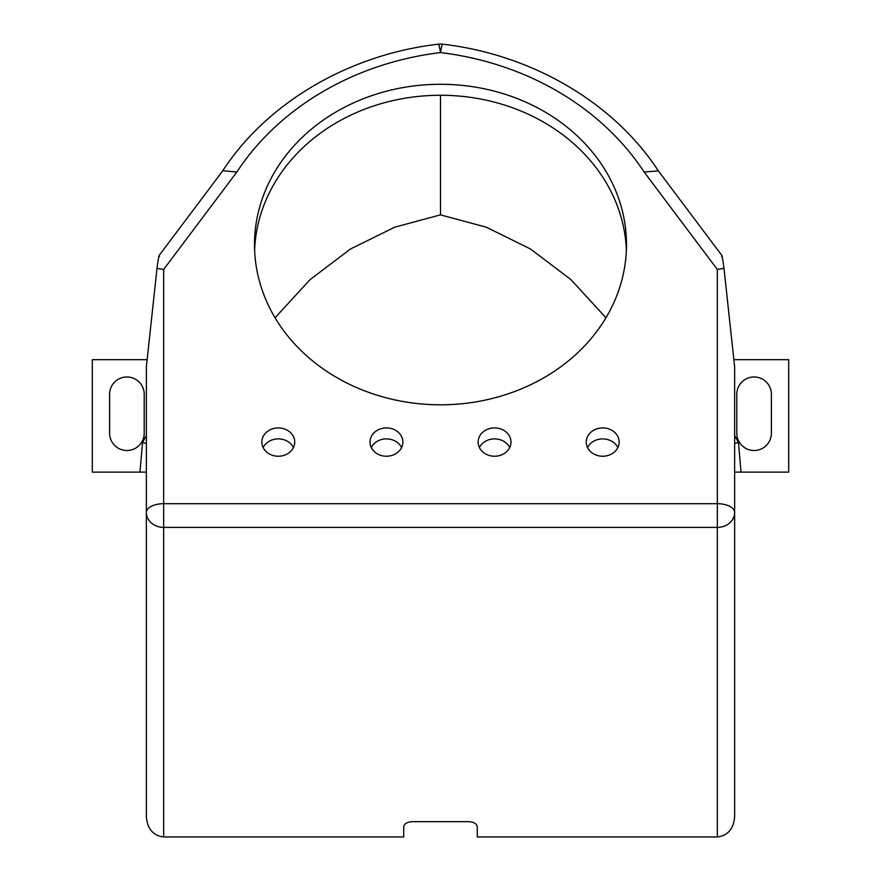 <?xml version="1.0" encoding="UTF-8"?>
<svg xmlns="http://www.w3.org/2000/svg" width="881" height="881" viewBox="0 0 881 881"><rect width="100%" height="100%" fill="white"/><g stroke="black" fill="none" stroke-linecap="round" stroke-linejoin="round"><path stroke-width="1.32" d="M602.703 427.913A16.442 14.162 0 0 0 586.272 442.075A16.442 14.162 0 0 0 602.703 456.237A16.442 14.162 0 0 0 619.145 442.075A16.442 14.162 0 0 0 602.703 427.913M587.55 447.559A16.442 14.162 180 0 1 602.703 438.892A16.442 14.162 180 0 1 617.856 447.559M494.571 427.913A16.442 14.162 0 0 0 478.13 442.075A16.442 14.162 0 0 0 494.571 456.237A16.442 14.162 0 0 0 511.002 442.075A16.442 14.162 0 0 0 494.571 427.913M479.418 447.559A16.442 14.162 180 0 1 494.571 438.892A16.442 14.162 180 0 1 509.725 447.559M386.429 427.913A16.442 14.162 0 0 0 369.998 442.075A16.442 14.162 0 0 0 386.429 456.237A16.442 14.162 0 0 0 402.87 442.075A16.442 14.162 0 0 0 386.429 427.913M371.275 447.559A16.442 14.162 180 0 1 386.429 438.892A16.442 14.162 180 0 1 401.582 447.559M278.297 427.913A16.442 14.162 0 0 0 261.855 442.075A16.442 14.162 0 0 0 278.297 456.237A16.442 14.162 0 0 0 294.728 442.075A16.442 14.162 0 0 0 278.297 427.913M263.144 447.559A16.442 14.162 180 0 1 278.297 438.892A16.442 14.162 180 0 1 293.45 447.559M438.419 44.171A17.301 17.301 0 0 1 442.581 44.171A17.301 1.222 96.9 0 0 440.5 52.574A17.301 1.222 -96.9 0 0 438.419 44.171C349.328 54.479 267.207 102.416 222.651 170.903L159.164 255.413M440.5 84.29A185.99 160.254 0 0 0 254.51 244.544A185.99 160.254 0 0 0 440.5 404.808A185.99 160.254 0 0 0 626.49 244.544A185.99 160.254 0 0 0 440.5 84.29M254.62 250.039A185.99 160.254 180 0 1 440.5 95.269A185.99 160.254 180 0 1 626.38 250.039M771.393 394.27A17.301 17.301 0 0 0 754.092 376.969A17.301 17.301 0 0 0 736.791 394.27L736.791 433.199A17.301 17.301 0 0 0 754.092 450.51A17.301 17.301 0 0 0 771.393 433.199L771.393 394.27M126.908 376.969A17.301 17.301 0 0 1 144.209 394.27L144.209 433.199A17.301 17.301 0 0 1 126.908 450.51A17.301 17.301 0 0 1 109.607 433.199L109.607 394.27A17.301 17.301 0 0 1 126.908 376.969M605.941 317.777L570.987 279.662L530.483 248.982L486.268 227.188L440.5 214.865L394.732 227.188L350.517 248.982L310.013 279.662L275.059 317.777M721.649 256.536C721.737 253.453 722.519 257.406 724.006 268.419L734.633 366.826L734.633 816.874C733.532 828.977 727.761 835.673 717.332 836.95L477.271 836.95L477.271 826.763C476.72 823.691 473.835 821.984 468.615 821.665L412.385 821.665C407.165 821.984 404.28 823.691 403.729 826.763L403.729 836.95L163.668 836.95C153.239 835.673 147.468 828.977 146.367 816.874L146.367 366.826L156.994 268.419C158.481 257.406 159.263 253.453 159.351 256.536M146.367 472.128L92.307 472.128L92.307 359.668L146.951 359.668M734.049 359.668L788.693 359.668L788.693 472.128L734.633 472.128M440.5 214.865L440.5 95.269M717.332 836.95L717.332 527.389A17.301 14.911 -0 0 0 734.633 512.478A17.301 8.777 0 0 0 717.332 503.69L717.332 269.432L724.006 268.419M156.994 268.419L163.668 269.432L163.668 503.69A17.301 8.777 0 0 0 146.367 512.478A17.301 14.911 0 0 0 163.668 527.389L163.668 836.95M717.332 269.432L644.132 172.004L658.349 170.903C613.793 102.416 531.672 54.479 442.581 44.171M644.132 172.004A278.451 239.929 0 0 0 440.5 52.574A278.451 239.929 0 0 0 236.868 172.004L222.772 170.738M139.958 472.128L142.557 442.361L146.367 443.528M734.633 443.528L738.443 442.361L741.042 472.128M717.332 527.389L163.668 527.389L163.668 503.69L717.332 503.69L717.332 527.389M236.868 172.004L163.668 269.432M142.557 442.361L146.367 435.511M734.633 435.511L738.443 442.361M721.836 255.413L658.228 170.738"/></g></svg>
